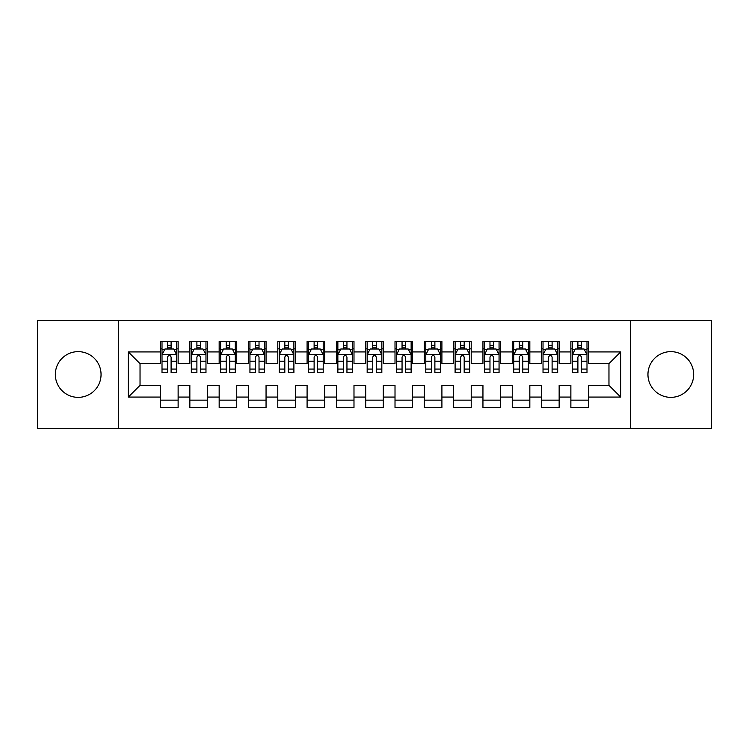 <?xml version="1.0" encoding="UTF-8"?>
<svg xmlns="http://www.w3.org/2000/svg" width="749" height="749" viewBox="0 0 749 749"><rect width="100%" height="100%" fill="white"/><g stroke="black" fill="none" stroke-linecap="round" stroke-linejoin="round"><path stroke-width="1.12" d="M670.814 351.637A22.863 22.863 0 0 0 647.951 374.5A22.863 22.863 0 0 0 670.814 397.363A22.863 22.863 0 0 0 693.668 374.5A22.863 22.863 0 0 0 670.814 351.637M78.186 351.637A22.863 22.863 0 0 0 55.332 374.5A22.863 22.863 0 0 0 78.186 397.363A22.863 22.863 0 0 0 101.049 374.5A22.863 22.863 0 0 0 78.186 351.637M630.368 428.718L711.55 428.718L711.55 320.282L630.368 320.282L630.368 428.718L118.632 428.718L118.632 320.282L37.45 320.282L37.45 428.718L118.632 428.718M630.368 320.282L118.632 320.282M128.304 397.064L128.304 351.936L160.548 351.936L160.548 363.658L140.035 363.658L140.035 385.342L128.304 397.064L160.548 397.064L160.548 407.475L178.131 407.475L178.131 397.064L189.853 397.064L189.853 407.475L207.445 407.475L207.445 397.064L219.167 397.064L219.167 407.475L236.75 407.475L236.75 397.064L248.471 397.064L248.471 407.475L266.054 407.475L266.054 397.064L277.785 397.064L277.785 407.475L295.368 407.475L295.368 397.064L307.09 397.064L307.09 407.475L324.673 407.475L324.673 397.064L336.395 397.064L336.395 407.475L353.987 407.475L353.987 397.064L365.709 397.064L365.709 407.475L383.291 407.475L383.291 397.064L395.013 397.064L395.013 407.475L412.605 407.475L412.605 397.064L424.327 397.064L424.327 407.475L441.91 407.475L441.91 397.064L453.632 397.064L453.632 407.475L471.215 407.475L471.215 397.064L482.946 397.064L482.946 407.475L500.529 407.475L500.529 397.064L512.25 397.064L512.25 407.475L529.833 407.475L529.833 397.064L541.555 397.064L541.555 407.475L559.147 407.475L559.147 397.064L570.869 397.064L570.869 407.475L588.452 407.475L588.452 385.342L608.965 385.342L608.965 363.658L588.452 363.658L588.452 351.936L620.696 351.936L620.696 397.064L588.452 397.064M588.452 351.936L588.452 341.525L570.869 341.525L570.869 351.936L559.147 351.936L559.147 341.525L541.555 341.525L541.555 351.936L529.833 351.936L529.833 341.525L512.25 341.525L512.25 351.936L500.529 351.936L500.529 341.525L482.946 341.525L482.946 351.936L471.215 351.936L471.215 341.525L453.632 341.525L453.632 351.936L441.91 351.936L441.91 341.525L424.327 341.525L424.327 351.936L412.605 351.936L412.605 341.525L395.013 341.525L395.013 351.936L383.291 351.936L383.291 341.525L365.709 341.525L365.709 351.936L353.987 351.936L353.987 341.525L336.395 341.525L336.395 351.936L324.673 351.936L324.673 341.525L307.09 341.525L307.09 351.936L295.368 351.936L295.368 341.525L277.785 341.525L277.785 351.936L266.054 351.936L266.054 341.525L248.471 341.525L248.471 351.936L236.75 351.936L236.75 341.525L219.167 341.525L219.167 351.936L207.445 351.936L207.445 341.525L189.853 341.525L189.853 351.936L178.131 351.936L178.131 341.525L160.548 341.525L160.548 351.936M559.147 397.064L559.147 385.342L570.869 385.342L570.869 397.064M620.696 351.936L608.965 363.658M529.833 397.064L529.833 385.342L541.555 385.342L541.555 397.064M570.869 351.936L570.869 363.658L559.147 363.658L559.147 351.936M500.529 397.064L500.529 385.342L512.25 385.342L512.25 397.064M541.555 351.936L541.555 363.658L529.833 363.658L529.833 351.936M471.215 397.064L471.215 385.342L482.946 385.342L482.946 397.064M512.25 351.936L512.25 363.658L500.529 363.658L500.529 351.936M441.91 397.064L441.91 385.342L453.632 385.342L453.632 397.064M482.946 351.936L482.946 363.658L471.215 363.658L471.215 351.936M412.605 397.064L412.605 385.342L424.327 385.342L424.327 397.064M453.632 351.936L453.632 363.658L441.91 363.658L441.91 351.936M383.291 397.064L383.291 385.342L395.013 385.342L395.013 397.064M424.327 351.936L424.327 363.658L412.605 363.658L412.605 351.936M353.987 397.064L353.987 385.342L365.709 385.342L365.709 397.064M395.013 351.936L395.013 363.658L383.291 363.658L383.291 351.936M324.673 397.064L324.673 385.342L336.395 385.342L336.395 397.064M365.709 351.936L365.709 363.658L353.987 363.658L353.987 351.936M295.368 397.064L295.368 385.342L307.09 385.342L307.09 397.064M336.395 351.936L336.395 363.658L324.673 363.658L324.673 351.936M266.054 397.064L266.054 385.342L277.785 385.342L277.785 397.064M307.09 351.936L307.09 363.658L295.368 363.658L295.368 351.936M236.75 397.064L236.75 385.342L248.471 385.342L248.471 397.064M277.785 351.936L277.785 363.658L266.054 363.658L266.054 351.936M207.445 397.064L207.445 385.342L219.167 385.342L219.167 397.064M248.471 351.936L248.471 363.658L236.75 363.658L236.75 351.936M178.131 397.064L178.131 385.342L189.853 385.342L189.853 397.064M219.167 351.936L219.167 363.658L207.445 363.658L207.445 351.936M140.035 385.342L160.548 385.342L160.548 397.064M189.853 351.936L189.853 363.658L178.131 363.658L178.131 351.936M570.869 348.856L572.33 348.856M586.991 348.856L588.452 348.856M541.555 348.856L543.025 348.856M557.677 348.856L559.147 348.856M512.25 348.856L513.72 348.856M528.373 348.856L529.833 348.856M482.946 348.856L484.406 348.856M499.059 348.856L500.529 348.856M453.632 348.856L455.102 348.856M469.754 348.856L471.215 348.856M424.327 348.856L425.788 348.856M440.44 348.856L441.91 348.856M395.013 348.856L396.483 348.856M411.135 348.856L412.605 348.856M365.709 348.856L367.169 348.856M381.831 348.856L383.291 348.856M336.395 348.856L337.865 348.856M352.517 348.856L353.987 348.856M307.09 348.856L308.56 348.856M323.212 348.856L324.673 348.856M277.785 348.856L279.246 348.856M293.898 348.856L295.368 348.856M248.471 348.856L249.941 348.856M264.594 348.856L266.054 348.856M219.167 348.856L220.627 348.856M235.28 348.856L236.75 348.856M189.853 348.856L191.323 348.856M205.975 348.856L207.445 348.856M160.548 348.856L162.009 348.856M176.67 348.856L178.131 348.856M160.548 400.144L178.131 400.144M189.853 400.144L207.445 400.144M219.167 400.144L236.75 400.144M248.471 400.144L266.054 400.144M277.785 400.144L295.368 400.144M307.09 400.144L324.673 400.144M336.395 400.144L353.987 400.144M365.709 400.144L383.291 400.144M395.013 400.144L412.605 400.144M424.327 400.144L441.91 400.144M453.632 400.144L471.215 400.144M482.946 400.144L500.529 400.144M512.25 400.144L529.833 400.144M541.555 400.144L559.147 400.144M570.869 400.144L588.452 400.144M128.304 351.936L140.035 363.658M608.965 385.342L620.696 397.064M171.1 345.336L167.579 345.336M176.67 369.07L171.1 369.07L171.1 372.74L176.67 372.74L176.67 354.867L173.74 349.006L164.939 349.006L162.009 354.867L162.009 372.74L167.579 372.74L167.579 369.07L162.009 369.07M162.009 354.867L162.009 341.525M176.67 354.867L176.67 341.525M167.579 349.006L167.579 341.525M171.1 341.525L171.1 349.006M171.1 369.07L171.1 357.058C169.929 354.801 168.759 354.801 167.579 357.058L167.579 369.07M171.1 348.856L167.579 348.856M200.404 345.336L196.893 345.336M205.975 369.07L200.404 369.07L200.404 372.74L205.975 372.74L205.975 354.867L203.045 349.006L194.253 349.006L191.323 354.867L191.323 372.74L196.893 372.74L196.893 369.07L191.323 369.07M191.323 354.867L191.323 341.525M205.975 354.867L205.975 341.525M196.893 349.006L196.893 341.525M200.404 341.525L200.404 349.006M200.404 369.07L200.404 357.058C199.234 354.801 198.064 354.801 196.893 357.058L196.893 369.07M200.404 348.856L196.893 348.856M229.718 345.336L226.198 345.336M235.28 369.07L229.718 369.07L229.718 372.74L235.28 372.74L235.28 354.867L232.349 349.006L223.558 349.006L220.627 354.867L220.627 372.74L226.198 372.74L226.198 369.07L220.627 369.07M220.627 354.867L220.627 341.525M235.28 354.867L235.28 341.525M226.198 349.006L226.198 341.525M229.718 341.525L229.718 349.006M229.718 369.07L229.718 357.058C228.548 354.801 227.368 354.801 226.198 357.058L226.198 369.07M229.718 348.856L226.198 348.856M259.023 345.336L255.503 345.336M264.594 369.07L259.023 369.07L259.023 372.74L264.594 372.74L264.594 354.867L261.663 349.006L252.872 349.006L249.941 354.867L249.941 372.74L255.503 372.74L255.503 369.07L249.941 369.07M249.941 354.867L249.941 341.525M264.594 354.867L264.594 341.525M255.503 349.006L255.503 341.525M259.023 341.525L259.023 349.006M259.023 369.07L259.023 357.058C257.853 354.801 256.682 354.801 255.503 357.058L255.503 369.07M259.023 348.856L255.503 348.856M288.337 345.336L284.817 345.336M293.898 369.07L288.337 369.07L288.337 372.74L293.898 372.74L293.898 354.867L290.968 349.006L282.176 349.006L279.246 354.867L279.246 372.74L284.817 372.74L284.817 369.07L279.246 369.07M279.246 354.867L279.246 341.525M293.898 354.867L293.898 341.525M284.817 349.006L284.817 341.525M288.337 341.525L288.337 349.006M288.337 369.07L288.337 357.058C287.157 354.801 285.987 354.801 284.817 357.058L284.817 369.07M288.337 348.856L284.817 348.856M317.642 345.336L314.121 345.336M323.212 369.07L317.642 369.07L317.642 372.74L323.212 372.74L323.212 354.867L320.282 349.006L311.49 349.006L308.56 354.867L308.56 372.74L314.121 372.74L314.121 369.07L308.56 369.07M308.56 354.867L308.56 341.525M323.212 354.867L323.212 341.525M314.121 349.006L314.121 341.525M317.642 341.525L317.642 349.006M317.642 369.07L317.642 357.058C316.471 354.801 315.301 354.801 314.121 357.058L314.121 369.07M317.642 348.856L314.121 348.856M346.946 345.336L343.435 345.336M352.517 369.07L346.946 369.07L346.946 372.74L352.517 372.74L352.517 354.867L349.586 349.006L340.795 349.006L337.865 354.867L337.865 372.74L343.435 372.74L343.435 369.07L337.865 369.07M337.865 354.867L337.865 341.525M352.517 354.867L352.517 341.525M343.435 349.006L343.435 341.525M346.946 341.525L346.946 349.006M346.946 369.07L346.946 357.058C345.776 354.801 344.606 354.801 343.435 357.058L343.435 369.07M346.946 348.856L343.435 348.856M376.26 345.336L372.74 345.336M381.831 369.07L376.26 369.07L376.26 372.74L381.831 372.74L381.831 354.867L378.9 349.006L370.1 349.006L367.169 354.867L367.169 372.74L372.74 372.74L372.74 369.07L367.169 369.07M367.169 354.867L367.169 341.525M381.831 354.867L381.831 341.525M372.74 349.006L372.74 341.525M376.26 341.525L376.26 349.006M376.26 369.07L376.26 357.058C375.09 354.801 373.92 354.801 372.74 357.058L372.74 369.07M376.26 348.856L372.74 348.856M405.565 345.336L402.054 345.336M411.135 369.07L405.565 369.07L405.565 372.74L411.135 372.74L411.135 354.867L408.205 349.006L399.414 349.006L396.483 354.867L396.483 372.74L402.054 372.74L402.054 369.07L396.483 369.07M396.483 354.867L396.483 341.525M411.135 354.867L411.135 341.525M402.054 349.006L402.054 341.525M405.565 341.525L405.565 349.006M405.565 369.07L405.565 357.058C404.394 354.801 403.224 354.801 402.054 357.058L402.054 369.07M405.565 348.856L402.054 348.856M434.879 345.336L431.358 345.336M440.44 369.07L434.879 369.07L434.879 372.74L440.44 372.74L440.44 354.867L437.51 349.006L428.718 349.006L425.788 354.867L425.788 372.74L431.358 372.74L431.358 369.07L425.788 369.07M425.788 354.867L425.788 341.525M440.44 354.867L440.44 341.525M431.358 349.006L431.358 341.525M434.879 341.525L434.879 349.006M434.879 369.07L434.879 357.058C433.708 354.801 432.529 354.801 431.358 357.058L431.358 369.07M434.879 348.856L431.358 348.856M464.183 345.336L460.663 345.336M469.754 369.07L464.183 369.07L464.183 372.74L469.754 372.74L469.754 354.867L466.824 349.006L458.032 349.006L455.102 354.867L455.102 372.74L460.663 372.74L460.663 369.07L455.102 369.07M455.102 354.867L455.102 341.525M469.754 354.867L469.754 341.525M460.663 349.006L460.663 341.525M464.183 341.525L464.183 349.006M464.183 369.07L464.183 357.058C463.013 354.801 461.843 354.801 460.663 357.058L460.663 369.07M464.183 348.856L460.663 348.856M493.497 345.336L489.977 345.336M499.059 369.07L493.497 369.07L493.497 372.74L499.059 372.74L499.059 354.867L496.128 349.006L487.337 349.006L484.406 354.867L484.406 372.74L489.977 372.74L489.977 369.07L484.406 369.07M484.406 354.867L484.406 341.525M499.059 354.867L499.059 341.525M489.977 349.006L489.977 341.525M493.497 341.525L493.497 349.006M493.497 369.07L493.497 357.058C492.327 354.801 491.147 354.801 489.977 357.058L489.977 369.07M493.497 348.856L489.977 348.856M522.802 345.336L519.282 345.336M528.373 369.07L522.802 369.07L522.802 372.74L528.373 372.74L528.373 354.867L525.442 349.006L516.651 349.006L513.72 354.867L513.72 372.74L519.282 372.74L519.282 369.07L513.72 369.07M513.72 354.867L513.72 341.525M528.373 354.867L528.373 341.525M519.282 349.006L519.282 341.525M522.802 341.525L522.802 349.006M522.802 369.07L522.802 357.058C521.632 354.801 520.461 354.801 519.282 357.058L519.282 369.07M522.802 348.856L519.282 348.856M552.107 345.336L548.596 345.336M557.677 369.07L552.107 369.07L552.107 372.74L557.677 372.74L557.677 354.867L554.747 349.006L545.955 349.006L543.025 354.867L543.025 372.74L548.596 372.74L548.596 369.07L543.025 369.07M543.025 354.867L543.025 341.525M557.677 354.867L557.677 341.525M548.596 349.006L548.596 341.525M552.107 341.525L552.107 349.006M552.107 369.07L552.107 357.058C550.936 354.801 549.766 354.801 548.596 357.058L548.596 369.07M552.107 348.856L548.596 348.856M581.421 345.336L577.9 345.336M586.991 369.07L581.421 369.07L581.421 372.74L586.991 372.74L586.991 354.867L584.061 349.006L575.26 349.006L572.33 354.867L572.33 372.74L577.9 372.74L577.9 369.07L572.33 369.07M572.33 354.867L572.33 341.525M586.991 354.867L586.991 341.525M577.9 349.006L577.9 341.525M581.421 341.525L581.421 349.006M581.421 369.07L581.421 357.058C580.25 354.801 579.08 354.801 577.9 357.058L577.9 369.07M581.421 348.856L577.9 348.856M176.595 354.717L162.084 354.717M162.009 349.352L164.771 349.352M173.908 349.352L176.67 349.352M167.579 361.215L162.009 361.215M176.67 361.215L171.1 361.215M171.1 347.199L167.579 347.199M205.9 354.717L191.398 354.717M191.323 349.352L194.075 349.352M203.222 349.352L205.975 349.352M196.893 361.215L191.323 361.215M205.975 361.215L200.404 361.215M200.404 347.199L196.893 347.199M235.214 354.717L220.702 354.717M220.627 349.352L223.38 349.352M232.527 349.352L235.28 349.352M226.198 361.215L220.627 361.215M235.28 361.215L229.718 361.215M229.718 347.199L226.198 347.199M264.519 354.717L250.007 354.717M249.941 349.352L252.694 349.352M261.841 349.352L264.594 349.352M255.503 361.215L249.941 361.215M264.594 361.215L259.023 361.215M259.023 347.199L255.503 347.199M293.823 354.717L279.321 354.717M279.246 349.352L281.998 349.352M291.146 349.352L293.898 349.352M284.817 361.215L279.246 361.215M293.898 361.215L288.337 361.215M288.337 347.199L284.817 347.199M323.137 354.717L308.625 354.717M308.56 349.352L311.312 349.352M320.45 349.352L323.212 349.352M314.121 361.215L308.56 361.215M323.212 361.215L317.642 361.215M317.642 347.199L314.121 347.199M352.442 354.717L337.939 354.717M337.865 349.352L340.617 349.352M349.764 349.352L352.517 349.352M343.435 361.215L337.865 361.215M352.517 361.215L346.946 361.215M346.946 347.199L343.435 347.199M381.756 354.717L367.244 354.717M367.169 349.352L369.931 349.352M379.069 349.352L381.831 349.352M372.74 361.215L367.169 361.215M381.831 361.215L376.26 361.215M376.26 347.199L372.74 347.199M411.061 354.717L396.558 354.717M396.483 349.352L399.236 349.352M408.383 349.352L411.135 349.352M402.054 361.215L396.483 361.215M411.135 361.215L405.565 361.215M405.565 347.199L402.054 347.199M440.375 354.717L425.863 354.717M425.788 349.352L428.55 349.352M437.688 349.352L440.44 349.352M431.358 361.215L425.788 361.215M440.44 361.215L434.879 361.215M434.879 347.199L431.358 347.199M469.679 354.717L455.177 354.717M455.102 349.352L457.854 349.352M467.002 349.352L469.754 349.352M460.663 361.215L455.102 361.215M469.754 361.215L464.183 361.215M464.183 347.199L460.663 347.199M498.993 354.717L484.481 354.717M484.406 349.352L487.159 349.352M496.306 349.352L499.059 349.352M489.977 361.215L484.406 361.215M499.059 361.215L493.497 361.215M493.497 347.199L489.977 347.199M528.298 354.717L513.786 354.717M513.72 349.352L516.473 349.352M525.62 349.352L528.373 349.352M519.282 361.215L513.72 361.215M528.373 361.215L522.802 361.215M522.802 347.199L519.282 347.199M557.602 354.717L543.1 354.717M543.025 349.352L545.778 349.352M554.925 349.352L557.677 349.352M548.596 361.215L543.025 361.215M557.677 361.215L552.107 361.215M552.107 347.199L548.596 347.199M586.916 354.717L572.405 354.717M572.33 349.352L575.092 349.352M584.229 349.352L586.991 349.352M577.9 361.215L572.33 361.215M586.991 361.215L581.421 361.215M581.421 347.199L577.9 347.199"/></g></svg>
